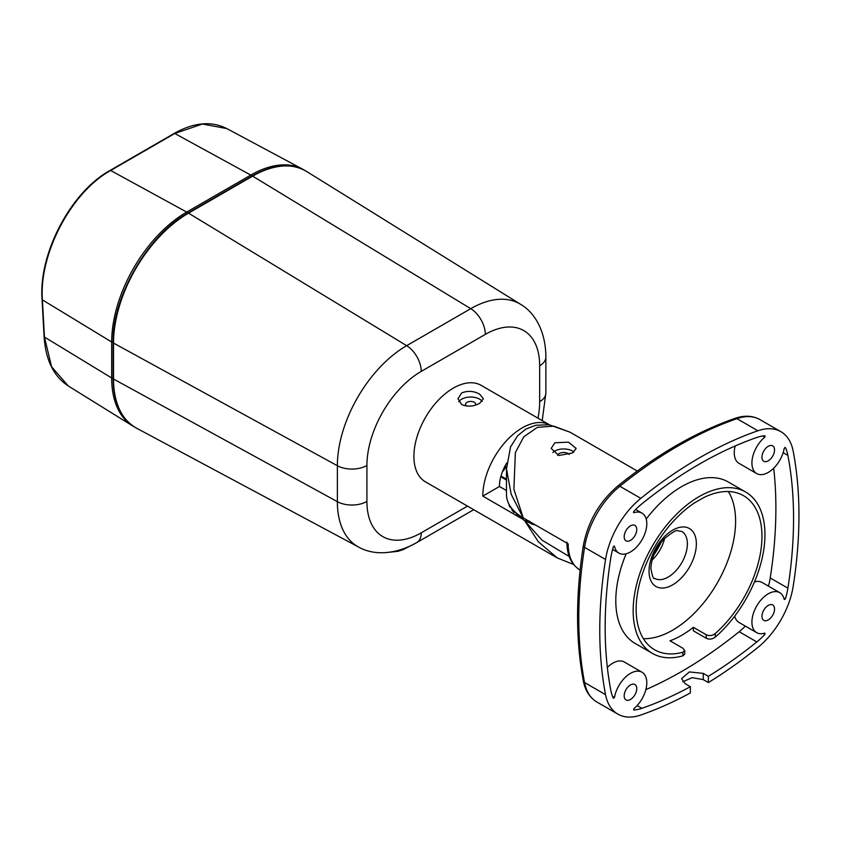 <?xml version="1.0" encoding="UTF-8"?>
<svg xmlns="http://www.w3.org/2000/svg" width="841" height="841" viewBox="0 0 841 841"><rect width="100%" height="100%" fill="white"/><g stroke="black" fill="none" stroke-linecap="round" stroke-linejoin="round"><path stroke-width="1.26" d="M110.066 170.439C70.928 191.853 38.518 253.488 42.05 299.417A1.272 0.683 176.8 0 0 42.397 299.859L111.685 342.014A1.272 0.736 180 0 0 113.503 342.024A104.81 60.51 120 0 1 187.617 213.656A1.272 0.736 -120 0 0 186.691 212.079L110.676 170.492A1.272 0.736 -120 0 0 110.066 170.439L174.15 133.446A1.272 0.736 60 0 1 174.77 133.488L110.676 170.492C71.38 192.063 38.938 253.73 42.397 299.859L44.447 337.062L51.553 366.739L68.268 385.956L132.678 425.945A106.082 61.246 -60 0 1 111.685 377.966L111.685 342.014A106.082 61.246 -60 0 1 186.691 212.079L250.786 175.086A106.082 61.246 -60 0 1 302.834 169.272L226.818 128.578L202.46 124.037L174.77 133.488L250.786 175.086A1.272 0.736 60 0 1 251.648 176.253M461.677 392.957L457.956 398.739L461.677 404.532C467.659 406.981 473.651 406.581 479.654 403.333L483.375 398.739L479.654 394.156C473.662 390.907 467.67 390.508 461.677 392.957M458.797 401.756A12.71 7.338 180 0 1 479.654 399.181A12.71 7.338 180 0 1 482.229 401.336M475.607 405.078A5.088 2.933 0 0 0 475.754 404.374A5.088 2.933 0 0 0 474.261 402.292A5.088 2.933 0 0 0 468.721 401.662A5.088 2.933 0 0 0 465.588 404.374A5.088 2.933 0 0 0 466.492 406.045M519.307 517.194L482.797 496.116A55.706 32.158 -60 0 1 522.187 427.89A55.706 32.158 -60 0 1 549.467 424.821L481.147 385.357A55.706 32.158 120 0 0 453.299 388.121A55.706 32.158 120 0 0 416.905 437.204A55.706 32.158 120 0 0 425.441 481.84L557.32 557.972L538.387 541.835L524.469 520.442M519.402 517.247L523.081 519.37M519.749 517.099L521.126 516.616M530.566 523.186A55.706 32.158 180 0 1 529.336 522.65A55.706 32.158 180 0 1 526.434 521.241A55.706 32.158 180 0 1 526.382 521.21L527.727 520.495M482.797 496.116L499.48 486.476L506.482 490.524M514.461 512.39L515.354 512.222M535.843 525.183A55.706 32.158 180 0 1 534.193 524.616L534.466 524.385M522.545 518.172L522.24 518.823L523.049 519.286M529.767 521.672L529.336 522.65L530.545 523.134M524.668 520.621L541.972 540.132L569.231 556.5M499.48 486.476L499.438 485.646A32.189 18.586 -60 0 1 506.734 462.992M554.839 442.765L568.442 442.156L576.169 448.421L572.511 452.963L558.897 455.496L551.17 448.421L554.839 442.765M552.863 452.542A12.499 7.212 180 0 1 554.839 451.06A12.499 7.212 180 0 1 573.909 452.027M569.262 454.424A6.35 3.669 0 0 0 559.181 453.572A6.35 3.669 0 0 0 557.541 455.202M566.918 542.109C566.96 555.186 571.323 564.49 580.006 570.019A57.188 33.02 120 0 1 568.159 543.843L523.239 517.898A57.188 33.02 180 0 1 522.114 517.236A57.188 33.02 180 0 1 519.223 515.323A57.188 33.02 180 0 1 515.922 512.726A57.188 33.02 180 0 1 513.651 510.55A57.188 33.02 180 0 1 511.181 507.659A57.188 33.02 180 0 1 509.593 505.294A57.188 33.02 180 0 1 508.038 502.203A57.188 33.02 180 0 1 507.186 499.712A57.188 33.02 180 0 1 506.587 496.505A57.188 33.02 180 0 1 506.482 494.561L506.482 468.879L511.191 494.298L523.239 517.898L513.883 489.22L515.375 452.553L523.796 436.784L537.336 427.365L553.756 426.135L570.019 432.19L637.289 471.023M653.762 555.049A49.556 28.615 120 0 0 661.11 542.329M510.645 507.144L509.593 505.294M509.52 505.462L508.038 502.203M514.166 512.379L513.651 510.55M515.218 512.085L513.988 512.432A56.358 32.536 0 0 1 512.253 510.403L511.181 507.659M519.444 517.11L519.223 515.323M520.957 516.511L519.37 517.183A56.358 32.536 0 0 1 517.047 515.354L515.922 512.726M526.077 521.252L526.14 519.465M527.591 520.421L526.098 521.315A56.358 32.536 0 0 1 523.26 519.749L522.114 517.236M533.835 524.658L534.035 524.132M530.871 523.607L533.961 524.721A56.358 32.536 0 0 1 530.692 523.459L529.567 521.063M509.026 505.042A56.358 32.536 0 0 0 510.13 507.218L510.781 507.112M706.251 634.755C709.299 636.153 712.295 635.754 715.228 633.567A88.957 51.354 120 0 0 761.957 536.4A88.957 51.354 120 0 0 743.539 495.685A88.957 51.354 120 0 0 703.549 497.683L694.561 502.865A88.957 51.354 120 0 0 636.153 609.031A88.957 51.354 120 0 0 654.582 649.757A88.957 51.354 120 0 0 682.881 652.248L684.742 650.535L682.881 648.243L670.004 640.8A88.957 51.354 120 0 0 693.362 627.312L706.251 634.755L706.251 638.266L693.362 630.834L693.362 627.312M643.397 638.687A88.957 51.354 120 0 0 735.602 521.189A88.957 51.354 120 0 0 728.359 491.533M715.228 633.567L715.228 637.142A93.193 53.803 120 0 0 764.953 534.676A93.193 53.803 120 0 0 745.652 492.017A93.193 53.803 120 0 0 673.841 516.984A93.193 53.803 120 0 0 633.157 610.766A93.193 53.803 120 0 0 652.458 653.425A93.193 53.803 120 0 0 682.881 655.822L682.881 652.248M745.652 492.017L728.285 481.988A93.193 53.803 120 0 0 646.214 519.044M626.156 553.788A93.193 53.803 120 0 0 615.791 600.737A93.193 53.803 120 0 0 635.092 643.397L652.458 653.425M684.742 650.535L684.742 654.056L682.881 655.822M652.101 560.074A27.112 15.653 120 0 0 664.621 538.377M734.719 616.117A23.085 13.33 -60 0 0 739.029 622.456L756.7 632.663A23.085 13.33 -60 0 0 764.826 633.073L764.942 634.324L763.439 633.462M633.431 512.442L633.893 512.716L633.778 511.465A55.916 32.284 120 0 1 641.872 503.854A415.969 240.158 120 0 1 756.837 437.478A55.916 32.284 120 0 1 764.942 435.743L764.826 437.12L762.85 435.974M783.854 598.109L785.347 598.981A55.916 32.284 120 0 0 787.891 588.153A415.969 240.158 120 0 0 793.557 518.508A415.969 240.158 120 0 0 787.891 455.412A55.916 32.284 120 0 0 785.347 447.528L785.031 447.349M768.443 586.124A55.916 32.284 120 0 0 770.219 577.956A415.969 240.158 120 0 0 775.886 508.3A415.969 240.158 120 0 0 773.699 468.195M633.893 512.716A23.085 13.33 -60 0 1 642.009 513.126A23.085 13.33 -60 0 1 646.792 523.691A23.085 13.33 -60 0 1 636.711 546.923A23.085 13.33 -60 0 1 618.923 553.115A23.085 13.33 -60 0 1 614.508 546.293L614.046 546.019M612.521 696.337L614.508 697.473A23.085 13.33 -60 0 1 625.841 676.805A23.085 13.33 -60 0 1 642.009 672.222A23.085 13.33 -60 0 1 646.792 682.797A23.085 13.33 -60 0 1 633.893 708.669L633.778 710.046A55.916 32.284 120 0 0 641.872 708.311A415.969 240.158 120 0 0 690.366 686.698L690.366 692.931A423.601 244.563 -60 0 1 640.821 715.018A63.538 36.689 120 0 1 617.83 714.104A63.538 36.689 120 0 1 605.541 694.645A423.601 244.563 -60 0 1 605.541 559.465L584.569 547.365A423.601 244.563 120 0 0 584.569 682.545L605.541 694.645M583.349 680.968A4.237 2.88 -10.9 0 0 584.569 682.545A63.538 36.689 120 0 0 596.868 701.993C589.709 697.641 585.21 690.64 583.349 680.968C575.633 640.211 575.633 595.123 583.328 545.683C587.848 521.777 599.339 501.888 617.778 486.014C656.737 454.624 695.801 432.085 734.95 418.387C744.253 415.16 752.569 415.559 759.917 419.585L780.879 431.685A63.538 36.689 120 0 1 793.179 451.133A423.601 244.563 -60 0 1 798.95 515.396A423.601 244.563 -60 0 1 793.179 586.324A63.538 36.689 120 0 1 757.888 647.433A423.601 244.563 -60 0 1 708.343 682.556L703.255 679.612L692.122 677.667L682.808 681.767M761.957 616.306A8.894 5.141 120 0 0 763.796 620.374A8.894 5.141 120 0 0 770.65 617.988A8.894 5.141 120 0 0 774.54 609.042A8.894 5.141 120 0 0 772.7 604.963A8.894 5.141 120 0 0 765.846 607.349A8.894 5.141 120 0 0 761.957 616.306M761.957 457.199A8.894 5.141 120 0 0 763.796 461.278A8.894 5.141 120 0 0 770.65 458.892A8.894 5.141 120 0 0 774.54 449.935A8.894 5.141 120 0 0 772.7 445.867A8.894 5.141 120 0 0 765.846 448.253A8.894 5.141 120 0 0 761.957 457.199M624.18 536.747A8.894 5.141 120 0 0 626.019 540.826A8.894 5.141 120 0 0 632.874 538.44A8.894 5.141 120 0 0 636.753 529.483A8.894 5.141 120 0 0 634.913 525.415A8.894 5.141 120 0 0 628.059 527.801A8.894 5.141 120 0 0 624.18 536.747M624.18 695.854A8.894 5.141 120 0 0 626.019 699.922A8.894 5.141 120 0 0 632.874 697.536A8.894 5.141 120 0 0 636.753 688.59A8.894 5.141 120 0 0 634.913 684.511A8.894 5.141 120 0 0 628.059 686.897A8.894 5.141 120 0 0 624.18 695.854M614.508 697.473L613.373 698.261A55.916 32.284 120 0 1 610.829 690.377A415.969 240.158 120 0 1 610.829 557.636A55.916 32.284 120 0 1 613.373 546.808L614.508 546.293M785.347 447.528L784.211 448.306A23.085 13.33 -60 0 1 772.868 468.984A23.085 13.33 -60 0 1 756.7 473.567A23.085 13.33 -60 0 1 752.59 457.273A23.085 13.33 -60 0 1 764.826 437.12M785.347 598.981L784.211 599.496A23.085 13.33 -60 0 0 779.796 592.674A23.085 13.33 -60 0 0 756.7 606.004A23.085 13.33 -60 0 0 756.7 632.663M708.343 682.556L708.343 676.322A415.969 240.158 120 0 0 756.837 641.935A55.916 32.284 120 0 0 764.942 634.324M780.879 431.685A63.538 36.689 120 0 0 757.888 430.771L736.926 418.66A423.601 244.563 120 0 0 619.859 486.256L640.821 498.356A423.601 244.563 -60 0 1 757.888 430.771M640.821 498.356A63.538 36.689 120 0 0 605.541 559.465M645.856 689.62A415.969 240.158 120 0 0 739.165 631.728A55.916 32.284 120 0 0 745.357 626.114M708.343 676.322L703.255 673.378L689.399 671.927L681.557 678.645L685.278 683.754L690.366 686.698M607.349 667.386A23.085 13.33 -60 0 1 624.337 662.025L642.009 672.222M756.7 473.567L739.029 463.359A23.085 13.33 -60 0 1 735.192 445.961M754.472 581.909A23.085 13.33 -60 0 1 762.114 582.477L779.796 592.674M715.228 637.142C712.295 639.297 709.299 639.665 706.251 638.266M502.403 471.79A27.227 15.716 120 0 0 506.534 466.156M113.136 378.503A1.272 0.736 0 0 0 113.503 379.018A1.272 0.736 0 0 0 113.524 379.028A106.082 61.246 120 0 0 136.494 428.143C121.209 419.354 113.419 402.797 113.136 378.503L113.136 342.539A1.272 0.736 180 0 0 113.503 343.065A1.272 0.736 180 0 0 113.524 343.075L113.524 379.028L337.367 501.667A21.183 12.226 0 0 0 366.918 501.446A76.836 44.363 120 0 0 421.246 532.816L467.491 506.114M421.246 532.816A21.183 12.226 -120 0 1 416.863 542.508C394.156 555.502 372.447 555.092 358.581 547.039A98.008 56.589 -60 0 1 337.367 501.667L337.367 465.714A98.008 56.589 -60 0 1 406.666 345.672L188.542 213.151A1.272 0.736 -120 0 0 187.879 213.067L251.974 176.074C273.157 164.174 291.385 162.639 306.639 171.48A106.082 61.246 120 0 0 252.626 176.147A1.272 0.736 -120 0 0 251.974 176.074M545.872 357.11L545.872 393.062A21.183 12.226 180 0 1 539.67 401.704L539.67 365.751A21.183 12.226 0 0 0 545.872 357.11C545.777 330.944 534.561 312.347 520.653 304.358L306.639 171.48M537.988 418.177A76.836 44.363 120 0 0 539.67 401.704M539.67 365.751A76.836 44.363 120 0 0 485.341 334.382L421.246 371.386A21.183 12.226 -120 0 0 406.666 345.672L470.75 308.679L252.626 176.147L188.542 213.151A106.082 61.246 120 0 0 113.524 343.075L337.367 465.714A21.183 12.226 180 0 0 366.918 465.483L366.918 501.446M485.341 334.382A21.183 12.226 -120 0 0 470.75 308.679A98.008 56.589 -60 0 1 520.653 304.358M421.246 371.386A76.836 44.363 120 0 0 366.918 465.483M411.154 545.462L403.175 549.593A2.113 1.346 -114.5 0 0 403.775 548.679M42.05 299.417L44.1 336.621A1.272 0.683 176.8 0 0 44.447 337.062L111.685 377.966A1.272 0.736 180 0 0 113.136 378.135M506.482 480.053L500.784 476.763M649.031 571.165A33.461 19.322 -60 0 1 672.695 530.177A33.461 19.322 -60 0 1 696.359 543.843A33.461 19.322 -60 0 1 672.695 584.831A33.461 19.322 -60 0 1 649.031 571.165M687.381 543.843A27.112 15.653 120 0 0 681.757 531.428L677.793 530.766C676.616 529.672 672.012 532.427 663.991 539.018C655.665 548.353 651.302 558.203 650.892 568.569C652.311 576.285 653.562 579.565 654.655 578.387A27.112 15.653 120 0 0 675.544 571.123A27.112 15.653 120 0 0 687.381 543.843M783.15 452.668L787.891 455.412M637.131 705.567L641.872 708.311M739.165 631.728L756.837 641.935M759.917 419.585A63.538 36.689 120 0 0 736.926 418.66A4.237 2.88 70.9 0 0 734.95 418.387M617.778 486.014A4.237 1.924 51.1 0 1 619.859 486.256A63.538 36.689 120 0 0 584.569 547.365A4.237 1.924 8.9 0 1 583.328 545.683M770.219 577.956L787.891 588.153M703.255 673.378L703.255 679.612M545.872 393.062L542.214 420.616M416.863 542.508L473.693 509.699M358.581 547.039L136.494 428.143M187.879 213.067C147.858 235.028 112.137 296.905 113.136 342.539M403.175 549.593L398.224 551.254L390.119 552.159M304.736 170.376L302.834 169.272M132.678 425.945L134.581 427.049M174.15 133.446C193.787 122.397 211.354 120.778 226.828 128.589M44.1 336.621C45.624 359.937 53.677 376.379 68.268 385.956M573.625 564.49L557.32 557.972M506.482 479.191L500.994 476.027M570.019 432.19L549.131 424.768L535.854 425.252L525.909 429.047L517.635 435.733L510.55 446.96L506.482 468.879M527.643 520.453L526.088 521.388L523.407 519.896M521.031 516.563L519.391 517.247L517.152 515.491M515.291 512.158L514.051 512.505M514.019 512.495L512.316 510.498M510.844 507.197L510.224 507.302M510.14 507.26L509.036 505.073M612.595 549.457L618.923 553.115M596.868 701.993L617.83 714.104M635.68 509.478L642.009 513.126"/></g></svg>
